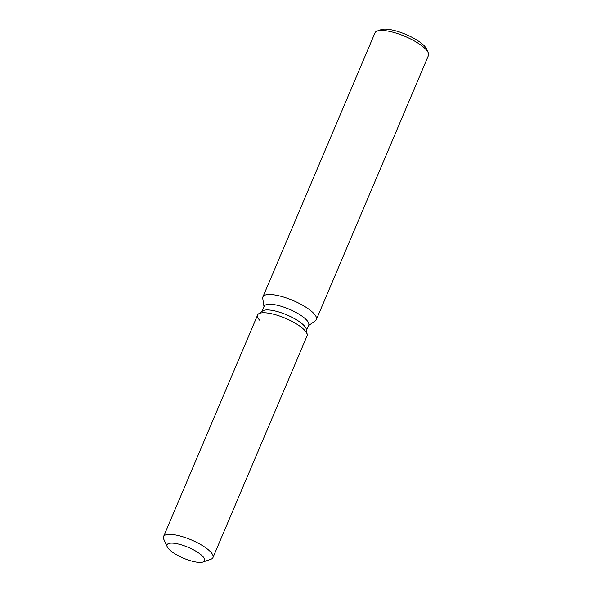 <?xml version="1.0" encoding="UTF-8"?>
<svg xmlns="http://www.w3.org/2000/svg" width="592" height="592" viewBox="0 0 592 592"><rect width="100%" height="100%" fill="white"/><g stroke="black" fill="none" stroke-linecap="round" stroke-linejoin="round"><path stroke-width="0.89" d="M203.137 556.791A20.387 5.927 -157 0 0 183.076 545.38A20.387 5.927 -157 0 0 167.077 544.788A20.387 5.927 -157 0 0 168.55 548.725A20.387 5.927 -157 0 0 188.611 560.136A20.387 5.927 -157 0 0 204.61 560.72A20.387 5.927 -157 0 0 203.137 556.791A20.387 5.927 -157 0 0 183.076 545.38A20.387 5.927 -157 0 0 167.077 544.788A20.387 5.927 -157 0 0 167.262 546.823A20.387 5.927 -157 0 0 168.55 548.725A20.387 5.927 -157 0 0 185.703 559.092A20.387 5.927 -157 0 0 203.019 562A20.387 5.927 -157 0 0 204.61 560.72A20.387 5.927 -157 0 0 203.137 556.791M203.019 562L210.87 559.248A26.84 7.8 -157 0 0 212.965 557.56L307.033 335.945A26.84 7.8 -157 0 0 307.181 334.524L306.434 329.522A24.154 7.023 -157 0 0 304.554 326.148A24.154 7.023 -157 0 0 282.754 313.309A24.154 7.023 -157 0 0 262.656 310.941L258.541 313.878A26.84 7.8 -157 0 0 259.562 320.154M306.434 329.522L307.181 334.524A26.84 7.8 -157 0 0 305.095 330.773A26.84 7.8 -157 0 0 280.867 316.505A26.84 7.8 -157 0 0 258.541 313.878A26.84 7.8 -157 0 0 257.624 314.974L163.555 536.589A26.84 7.8 -157 0 0 163.792 539.268L167.262 546.823M306.545 330.232L308.713 325.119A24.154 7.023 -157 0 0 306.967 320.464A24.154 7.023 -157 0 0 283.198 306.937A24.154 7.023 -157 0 0 264.239 306.249L262.071 311.355M308.469 325.696L315.366 320.775A29.03 8.443 -157 0 0 316.357 319.584A29.03 8.443 -157 0 0 314.263 313.989A29.03 8.443 -157 0 0 285.692 297.732A29.03 8.443 -157 0 0 262.907 296.895A29.03 8.443 -157 0 0 262.744 298.435L264.002 306.819M316.357 319.584L428.445 55.522A29.03 8.443 -157 0 0 428.186 52.629A29.03 8.443 -157 0 0 426.351 49.928A29.03 8.443 -157 0 0 401.924 35.157A29.03 8.443 -157 0 0 377.267 31.013A29.03 8.443 -157 0 0 374.995 32.834L262.907 296.895M428.186 52.629L426.455 48.847A25.804 7.504 -157 0 0 424.819 46.45A25.804 7.504 -157 0 0 403.108 33.322A25.804 7.504 -157 0 0 381.189 29.637L377.267 31.013M307.181 334.524A26.84 7.8 -157 0 0 305.095 330.773A26.84 7.8 -157 0 0 280.867 316.505A26.84 7.8 -157 0 0 258.541 313.878L262.656 310.941M212.965 557.56A26.84 7.8 -157 0 0 211.026 552.388A26.84 7.8 -157 0 0 184.615 537.358A26.84 7.8 -157 0 0 163.555 536.589"/></g></svg>
